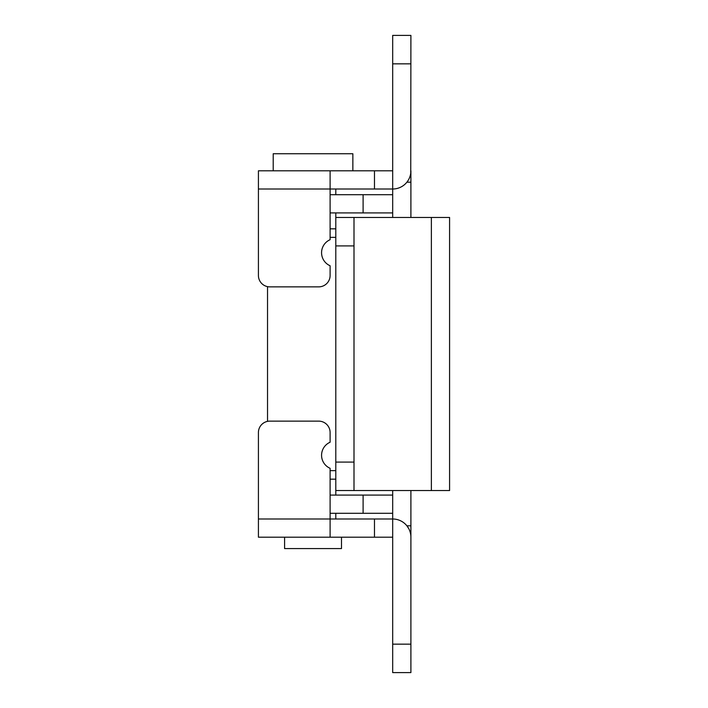 <?xml version="1.0" encoding="UTF-8"?>
<svg xmlns="http://www.w3.org/2000/svg" width="708" height="708" viewBox="0 0 708 708"><rect width="100%" height="100%" fill="white"/><g stroke="black" fill="none" stroke-linecap="round" stroke-linejoin="round"><path stroke-width="1.06" d="M330.105 212.904L363.107 212.904L363.107 194.7L330.105 194.7M392.683 217.453L392.683 212.904L363.107 212.904L363.107 194.7L392.683 194.7L392.683 189.009L330.105 189.009L330.105 239.693A14.222 14.222 0 0 0 330.105 265.766L330.105 275.492A11.381 11.381 0 0 1 318.724 286.864L269.801 286.864A11.381 11.381 0 0 1 258.42 275.492L258.42 170.805L330.105 170.805L330.105 189.009L258.42 189.009M392.683 212.904L392.683 194.7M335.796 217.453L354 217.453L354 245.906L335.796 245.906L335.796 212.904M354 490.547L335.796 490.547L335.796 462.094L354 462.094L354 490.547L449.58 490.547L449.58 217.453L354 217.453M330.105 495.096L392.683 495.096L392.683 490.547M354 462.094L354 245.906M335.796 462.094L335.796 245.906M392.683 495.096L392.683 513.3L363.107 513.3L363.107 495.096L363.107 513.3L330.105 513.3M330.105 537.195L392.683 537.195L392.683 672.6L410.897 672.6L410.897 537.195A18.204 18.204 0 0 0 392.683 518.991L330.105 518.991L330.105 468.307A14.222 14.222 0 0 1 330.105 442.234L330.105 432.508A11.381 11.381 0 0 0 318.724 421.136L269.801 421.136A11.381 11.381 0 0 0 258.42 432.508L258.42 518.991L330.105 518.991L330.105 537.195L258.42 537.195L258.42 518.991M392.683 537.195L392.683 513.3M330.105 170.805L392.683 170.805L392.683 35.4L410.897 35.4L410.746 173.141M410.897 537.195L410.897 490.547M410.897 217.453L410.897 170.805A18.204 18.204 0 0 1 392.683 189.009L392.683 170.805M410.897 525.814L406.896 525.814L408.835 528.788M392.683 35.4L410.897 35.4M392.683 672.6L410.897 672.6M284.589 537.195L284.589 548.576L341.486 548.576L341.486 537.195M335.796 479.166L330.105 479.166M330.105 228.834L335.796 228.834M273.208 170.805L273.208 153.733L352.858 153.733L352.858 170.805M431.376 490.547L431.376 217.453M406.896 182.186L410.897 182.186M392.683 63.844L410.897 63.844M392.683 644.156L410.897 644.156M374.479 170.805L374.479 189.009M374.479 537.195L374.479 518.991M330.105 470.634L335.796 470.634M335.796 237.366L330.105 237.366M267.527 421.366L267.527 286.634M335.796 518.991L335.796 513.3M335.796 495.096L335.796 490.547M335.796 194.7L335.796 189.009"/></g></svg>
